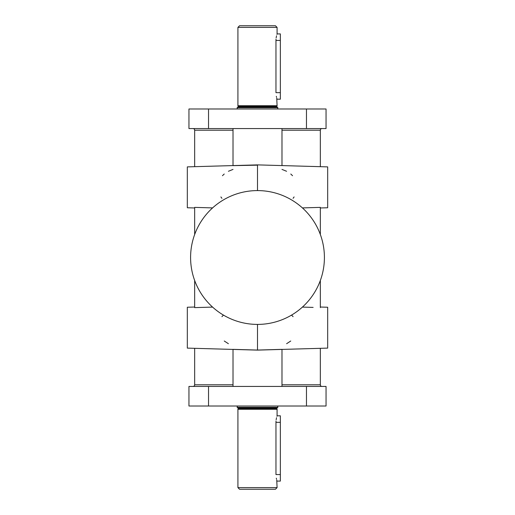<?xml version="1.0" encoding="UTF-8"?>
<svg xmlns="http://www.w3.org/2000/svg" width="515" height="515" viewBox="0 0 515 515"><rect width="100%" height="100%" fill="white"/><g stroke="black" fill="none" stroke-linecap="round" stroke-linejoin="round"><path stroke-width="0.77" d="M320.336 207.97L327.675 207.757L327.675 166.886L257.5 164.884L257.5 190.589M321.965 128.57A1.635 1.635 0 0 0 320.336 130.198L320.336 166.68M194.664 348.32L194.664 384.802A1.635 1.635 0 0 1 193.035 386.43M224.257 341.007L228.396 343.705M233.018 349.357L257.5 350.058L281.982 349.357M291.574 315.09L293.074 316.68M321.965 386.43A1.635 1.635 0 0 1 320.336 384.802L320.336 348.32M290.743 341.007L286.604 343.705M233.018 165.643L257.5 165.161M281.982 169.403L286.585 171.283M290.775 174.019L292.539 175.705M280.347 40.44L280.347 92.661L275.963 92.661C277.186 101.088 277.186 101.088 275.963 92.661L275.963 40.44C277.186 32.014 277.186 32.014 275.963 40.44L280.347 40.44L280.347 33.913L277.083 33.913L277.083 27.385L275.454 25.75L239.546 25.75L237.917 27.385L237.917 105.723L277.083 105.723L276.748 98.108M275.963 40.44L276.008 39.153M276.137 37.93L276.536 35.799M276.928 34.396L277.044 34.035M276.536 97.277L276.317 96.299M237.75 107.352A0.328 0.328 0 0 0 238.078 107.023L238.078 106.373A0.328 0.328 0 0 0 238.065 106.29L237.917 105.723M277.083 105.723L276.935 106.29A0.328 0.328 0 0 0 276.922 106.373L276.922 107.023A0.328 0.328 0 0 0 277.25 107.352M277.9 108.987L277.572 107.352L237.428 107.352L237.1 108.987M237.1 107.68L277.9 107.68M237.917 27.385L277.083 27.385M237.1 406.013L237.428 407.648L277.572 407.648L277.9 406.013M277.25 407.648A0.328 0.328 0 0 0 276.922 407.977L276.922 408.627A0.328 0.328 0 0 0 276.935 408.71L277.083 409.277L237.917 409.277L238.065 408.71A0.328 0.328 0 0 0 238.078 408.627L276.922 408.627M238.078 408.627L238.078 407.977A0.328 0.328 0 0 0 237.75 407.648M237.917 409.277L237.917 487.615L239.546 489.25L275.454 489.25L277.083 487.615L276.748 480.006M280.347 422.339L280.347 474.56L275.963 474.56C277.186 482.986 277.186 482.986 275.963 474.56L275.963 422.339C277.186 413.912 277.186 413.912 275.963 422.339L280.347 422.339L280.347 415.811L277.083 415.811L277.083 409.277M275.963 422.339L276.008 421.051M276.137 419.822L276.536 417.697M276.928 416.294L277.044 415.933M276.536 479.175L276.317 478.197M277.9 407.32L237.1 407.32M277.083 487.615L237.917 487.615M194.664 166.68L194.664 130.198A1.635 1.635 0 0 0 193.035 128.57M194.664 307.03L187.325 307.243L187.325 348.114L257.5 350.116L327.675 348.114L327.675 307.243L320.336 307.03M313.126 307.41L302.421 307.095M257.5 350.116L257.5 324.411M324.411 257.5A66.911 66.911 0 0 0 257.5 190.589A66.911 66.911 0 0 0 190.589 257.5A66.911 66.911 0 0 0 257.5 324.411A66.911 66.911 0 0 0 324.411 257.5M233.018 169.403L228.415 171.283M224.225 174.019L222.461 175.705M194.664 207.97L187.325 207.757L187.325 166.886L257.5 164.884M194.664 207.378L212.579 207.905L194.664 207.378L194.664 234.492M220.89 196.936L221.926 198.32M233.018 128.57L233.018 165.579M281.982 128.57L281.982 165.579M281.982 386.43L281.982 349.421M233.018 386.43L233.018 349.421M194.664 280.508L194.664 307.622L212.579 307.095L203 307.378M294.11 196.936L293.074 198.32M302.421 207.905L320.336 207.378L320.336 234.492M320.336 280.508L320.336 307.622M280.347 474.56L280.347 481.087L277.083 481.087M208.536 406.013L188.953 406.013L188.953 386.43L208.536 386.43L208.536 406.013L326.047 406.013L326.047 386.43L208.536 386.43M280.347 92.661L280.347 99.189L277.083 99.189M326.047 128.57L326.047 108.987L188.953 108.987L188.953 128.57L326.047 128.57M223.426 315.09L221.926 316.68M281.982 130.198L320.336 130.198M233.018 384.802L194.664 384.802M238.065 106.29L276.935 106.29M238.078 106.373L276.922 106.373M238.078 107.023L276.922 107.023M238.078 407.977L276.922 407.977M238.065 408.71L276.935 408.71M194.664 130.198L233.018 130.198M320.336 384.802L281.982 384.802M306.464 386.43L306.464 406.013M306.464 128.57L306.464 108.987M208.536 128.57L208.536 108.987"/></g></svg>
